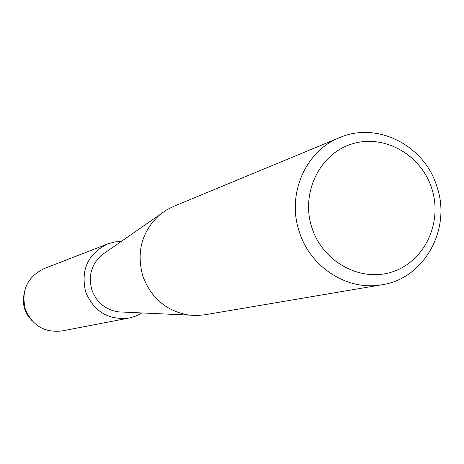 <?xml version="1.0" encoding="UTF-8"?>
<svg xmlns="http://www.w3.org/2000/svg" width="464" height="464" viewBox="0 0 464 464"><rect width="100%" height="100%" fill="white"/><g stroke="black" fill="none" stroke-linecap="round" stroke-linejoin="round"><path stroke-width="0.7" d="M31.627 320.282L26.906 314.25L24.238 307.934L23.217 301.438L24.006 293.828M381.907 284.763L204.699 314.807L196.846 315.537L188.935 315.102C166.437 311.164 151.055 298.137 142.802 276.028C136.196 251.592 141.926 231.107 159.993 214.571L166.46 209.989L173.501 206.434L339.555 137.657C377.052 121.116 424.589 145.406 436.879 186.516C451.739 228.874 424.351 278.655 381.907 284.763C347.698 291.224 310.283 267.467 299.297 231.722C286.508 194.509 305.422 150.951 339.555 137.657M123.146 312.075L118.047 311.843C105.229 309.61 96.495 302.261 91.843 289.791C88.108 276.022 91.391 264.434 101.691 255.02L105.879 252.114M431.723 188.355C442.888 222.065 425.007 261.012 393.002 271.643C361.16 282.779 322.851 262.299 311.907 227.72C300.486 193.302 319.423 153.967 351.683 144.043C383.786 133.615 421.034 154.495 431.723 188.355M141.868 312.939L135.679 316.112L129.972 317.863L61.932 330.965C44.405 332.879 32.184 325.554 25.265 308.978C21.037 290.429 27.283 276.991 43.999 268.662L108.588 243.577L115.333 241.866L121.284 241.431M128.998 318.066C108.321 320.311 93.867 311.564 85.643 291.821C80.603 269.729 87.94 253.767 107.654 243.925M118.047 311.843L188.935 315.102M101.691 255.02L159.993 214.571"/></g></svg>
